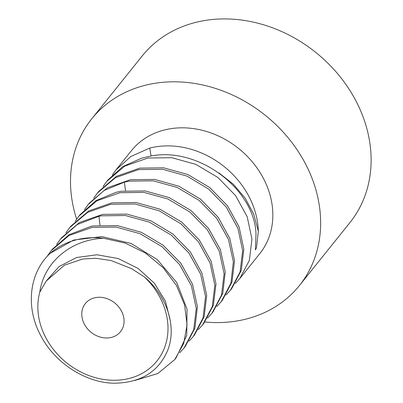<?xml version="1.0" encoding="UTF-8"?>
<svg xmlns="http://www.w3.org/2000/svg" width="403" height="403" viewBox="0 0 403 403"><rect width="100%" height="100%" fill="white"/><g stroke="black" fill="none" stroke-linecap="round" stroke-linejoin="round"><path stroke-width="0.6" d="M39.811 292.094A69.281 57.961 -141.2 0 0 77.9 370.433A69.281 57.961 -141.2 0 0 158.651 358.751A69.281 57.961 -141.2 0 0 144.405 276.967L131.625 268.665L111.193 260.58L95.864 258.268L82.68 259.018L64.435 265.184L46.254 281.012L39.811 292.094C43.645 263.431 69.659 239.624 103.551 238.264L125.262 243.095L145.554 253.119L163.205 267.748L176.469 285.46L184.599 305.006L187.052 324.818L183.697 343.482L174.806 359.506L157.86 373.521L134.602 380.538M109.51 337.779A22.518 18.835 -141.2 0 0 120.487 331.719A22.518 18.835 -141.2 0 0 119.787 308.325A22.518 18.835 -141.2 0 0 96.342 297.479A22.518 18.835 -141.2 0 0 85.365 303.535A22.518 18.835 -141.2 0 0 86.066 326.934A22.518 18.835 -141.2 0 0 109.51 337.779M144.405 276.967C166.882 295.616 177.038 326.647 167.814 350.016C158.586 371.888 140.602 382.956 113.863 383.213C85.371 382.759 54.214 362.72 40.209 334.561C25.505 306.698 29.218 272.816 50.093 253.391A82.272 68.827 38.8 0 1 103.551 238.264M184.085 347.945L185.249 346.499L194.931 328.052L197.41 306.607L192.533 284.276L180.751 263.124L163.139 245.21L141.312 232.279L117.313 225.63L93.36 225.942L90.866 226.4L69.21 234.637L52.284 249.286L51.126 250.731L69.12 235.463L92.201 227.388L116.145 227.075L140.133 233.72L161.951 246.631L179.562 264.524L191.405 285.803L196.266 308.396L193.687 329.765L184.085 347.945L179.723 352.756M50.093 253.391L73.593 240.047L101.863 236.601L131.056 243.432L157.19 259.497L176.726 282.478L187.022 309.086L186.73 335.533L175.965 358.06L174.806 359.506M46.894 256.701L51.126 250.731M193.364 336.384L194.528 334.938L204.135 316.748L206.709 295.459L201.984 273.163L190.327 251.961L172.837 233.972L151.105 220.94L126.869 214.109L102.639 214.381L79.522 222.476L61.563 237.725L60.405 239.17L77.326 224.521L98.987 216.285L101.48 215.827L125.429 215.514L149.432 222.164L171.26 235.095L188.871 253.003L200.654 274.161L205.53 296.492L203.052 317.937L193.369 336.384L189.002 341.195M56.611 244.445L60.405 239.17M202.644 324.818L203.807 323.377L213.404 305.212L215.988 283.878L211.132 261.26L199.258 239.926L181.642 222.043L159.835 209.142L135.826 202.502L111.923 202.82L88.836 210.895L70.842 226.164L69.684 227.609L87.642 212.356L110.76 204.261L134.99 203.989L159.225 210.824L180.952 223.856L198.447 241.84L210.099 263.043L214.829 285.344L212.25 306.633L202.644 324.818L198.276 329.634M65.891 232.884L69.684 227.609M211.928 313.257L213.086 311.811L222.773 293.349L225.242 271.849L220.345 249.528L208.553 228.39L190.926 210.482L169.124 197.586L145.135 190.946L121.202 191.254L116.235 192.256L96.01 200.583L80.126 214.603L78.963 216.048L96.957 200.78L120.039 192.699L143.942 192.387L167.955 199.027L189.763 211.928L207.379 229.811L219.252 251.145L224.108 273.758L221.524 295.092L211.928 313.257L207.56 318.068M75.17 221.323L78.963 216.048M221.207 301.696L222.365 300.25L231.977 282.05L234.546 260.751L229.801 238.42L218.134 217.227L200.613 199.243L178.861 186.221L154.692 179.421L130.481 179.693L107.349 187.798L89.406 203.041L88.242 204.487L104.13 190.468L124.356 182.141L129.318 181.138L153.256 180.826L177.244 187.471L199.047 200.367L216.673 218.275L228.466 239.412L233.362 261.728L230.894 283.228L221.207 301.696L216.839 306.507M84.459 209.746L88.242 204.487M93.733 198.195L97.521 192.921L115.465 177.683L138.602 169.577L162.807 169.305L186.977 176.101L208.734 189.128L226.254 207.112L237.916 228.305L242.666 250.631L240.092 271.934L230.486 290.135L231.644 288.689L241.246 270.514L243.83 249.21L239.09 226.894L227.448 205.716L209.721 187.546L187.697 174.469L163.648 167.814L139.76 168.132L116.679 176.207L98.685 191.475L97.526 192.926M219.025 172.998L233.352 184.206L245.19 198.18L253.729 214.174L258.333 231.297L256.459 247.895L255.391 249.855L256.011 234.183C254.827 189.45 198.054 145.478 149.186 156.384L141.639 158.193L122.834 166.54L107.964 179.914L106.805 181.36L124.794 166.091L147.881 158.016L171.769 157.699L195.818 164.348L217.842 177.431L235.569 195.601L247.21 216.779L251.946 239.095L249.366 260.398L239.765 278.574L235.397 283.385M103.007 186.639L106.8 181.36M239.765 278.574L259.734 253.694A82.272 68.827 -141.2 0 0 257.19 168.197A82.272 68.827 -141.2 0 0 171.512 128.577A82.272 68.827 -141.2 0 0 131.413 150.702L116.084 169.799L130.95 156.424L149.76 148.077A82.272 68.827 38.8 0 1 157.009 146.642A82.272 68.827 -141.2 0 1 258.333 231.297M112.296 175.068L116.079 169.799M230.486 290.135L226.118 294.951M46.254 281.012L59.034 266.569L76.555 257.522L97.007 254.772L118.24 258.555L138.048 268.398L154.359 283.188L165.477 301.268L170.268 320.647M151.06 156.057L149.76 148.077M91.733 118.855L142.214 55.962A133.146 111.394 -141.2 0 1 207.107 20.15A133.146 111.394 38.8 0 1 345.774 84.277A133.146 111.394 38.8 0 1 349.89 222.642L299.414 285.541A133.146 111.394 38.8 0 0 295.293 147.171A133.146 111.394 38.8 0 0 156.626 83.043A133.146 111.394 -141.2 0 0 91.733 118.855A133.146 111.394 -141.2 0 0 76.635 219.141M204.875 321.997A133.146 111.394 -141.2 0 0 234.516 321.347A133.146 111.394 38.8 0 0 299.414 285.541M99.954 225.136L98.987 216.285M125.514 190.664L124.356 182.141"/></g></svg>
